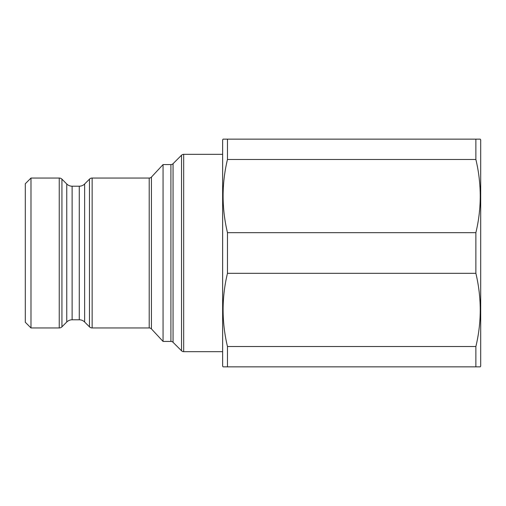 <?xml version="1.0" encoding="UTF-8"?>
<svg xmlns="http://www.w3.org/2000/svg" width="506" height="506" viewBox="0 0 506 506"><rect width="100%" height="100%" fill="white"/><g stroke="black" fill="none" stroke-linecap="round" stroke-linejoin="round"><path stroke-width="0.76" d="M227.46 273.329C221.653 297.61 221.653 322.006 227.46 346.521L227.46 366.85L223.076 366.85L222.64 366.091L222.64 139.909L223.076 139.15L480.264 139.15L475.88 139.15L475.88 159.479C481.687 183.994 481.687 208.39 475.88 232.671L227.46 232.671L227.46 273.329L475.88 273.329L475.88 232.671M480.264 139.15L480.7 139.909L480.7 366.091L480.264 366.85L475.88 366.85L480.264 366.85M59.246 327.951A3.795 3.795 0 0 0 61.934 326.838L66.754 322.012A7.59 7.59 0 0 1 72.124 319.792L79.271 319.792A7.59 7.59 0 0 1 84.635 322.012L89.461 326.838A3.795 3.795 0 0 0 92.149 327.951L149.213 327.951A3.036 3.036 0 0 1 151.433 328.919L163.058 341.423L163.058 164.576L151.433 177.081A3.036 3.036 0 0 1 149.213 178.049L92.149 178.049A3.795 3.795 0 0 0 89.461 179.162L84.635 183.988A7.59 7.59 0 0 1 79.271 186.208L72.124 186.208A7.59 7.59 0 0 1 66.754 183.988L61.934 179.162A3.795 3.795 0 0 0 59.246 178.049L30.992 178.049L30.992 327.951L59.246 327.951L59.246 178.049M30.992 327.951L25.3 322.259L25.3 183.741L30.992 178.049M222.64 154.33L183.672 154.33A3.036 3.036 0 0 0 181.521 155.222L173.058 163.685A3.036 3.036 0 0 1 170.908 164.576L163.058 164.576M222.64 351.67L183.672 351.67A3.036 3.036 0 0 1 181.521 350.778L181.521 155.222M163.058 341.423L170.908 341.423A3.036 3.036 0 0 1 173.058 342.315L181.521 350.778M227.46 366.85L475.88 366.85L475.88 346.521C481.687 322.24 481.687 297.844 475.88 273.329M475.88 346.521L227.46 346.521M475.88 159.479L227.46 159.479L227.46 139.15M227.46 159.479C221.653 183.76 221.653 208.156 227.46 232.671M151.433 328.919L151.433 177.081M149.213 327.951L149.213 178.049M92.149 327.951L92.149 178.049M89.461 326.838L89.461 179.162M84.635 322.012L84.635 183.988M79.271 319.792L79.271 186.208M72.124 319.792L72.124 186.208M66.754 322.012L66.754 183.988M61.934 326.838L61.934 179.162M183.672 351.67L183.672 154.33M173.058 342.315L173.058 163.685M170.908 341.423L170.908 164.576"/></g></svg>
